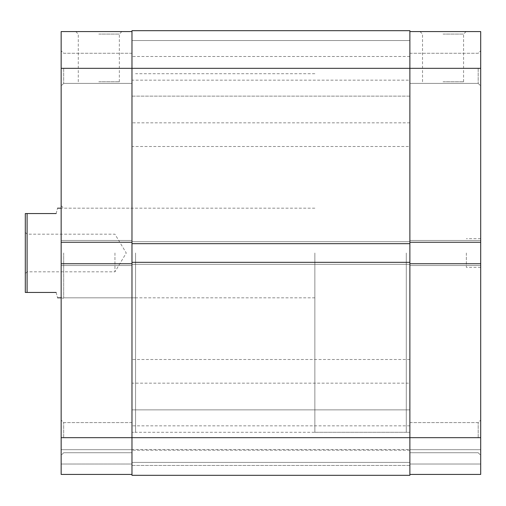 <?xml version="1.0" encoding="UTF-8"?>
<svg xmlns="http://www.w3.org/2000/svg" width="506" height="506" viewBox="0 0 506 506"><rect width="100%" height="100%" fill="white"/><g stroke="black" fill="none" stroke-linecap="round" stroke-linejoin="round"><path stroke-width="0.38" stroke-dasharray="2.53 1.9" d="M61.156 253L61.156 300.33L61.156 253M63.667 253L63.667 297.825L63.667 253M61.156 437.671L61.156 474.426L131.977 474.426L131.977 263.759L61.156 263.759L61.156 437.671L131.977 437.671L131.977 31.574L131.977 474.426L61.156 474.426L131.977 474.426M63.667 437.671L63.667 422.611L63.667 437.671M61.156 68.329L61.156 242.241L61.156 240.451L61.156 242.241L131.977 242.241L131.977 30.676L409.879 30.676L409.879 243.677L131.977 243.677L409.879 243.677L409.879 241.704L131.977 241.704L409.879 241.704L409.879 243.677L409.879 241.704L131.977 241.704L409.879 241.704L409.879 264.296L131.977 264.296L409.879 264.296L409.879 262.323L131.977 262.323L409.879 262.323L409.879 264.296L131.977 264.296L409.879 264.296L409.879 262.323L409.879 452.731L409.879 68.329L480.7 68.329L480.7 242.241L409.879 242.241L409.879 68.329L61.156 68.329L61.156 31.574L131.977 31.574M63.667 68.329L63.667 83.389L63.667 68.329M98.809 31.574L121.851 31.574L98.809 31.574M98.809 34.085L119.34 34.085L98.809 34.085M98.809 81.776L119.34 81.776L98.809 81.776M135.564 253L135.564 432.288L135.564 253M131.977 253L131.977 432.288L131.977 253M131.977 242.241L131.977 265.549L131.977 263.759L61.156 263.759L61.156 265.549L61.156 240.451L61.156 242.241L131.977 242.241L61.156 242.241M61.156 464.027L61.156 449.682L61.156 464.027L131.977 464.027L61.156 464.027M131.977 449.682L61.156 449.682L131.977 449.682M131.977 240.451L61.156 240.451L131.977 240.451M131.977 265.549L61.156 265.549L131.977 265.549M131.977 263.759L61.156 263.759M478.189 68.329L478.189 83.389L478.189 68.329M480.7 437.671L480.7 455.242L480.7 420.1L480.7 437.671L480.7 420.1L480.7 437.671L409.879 437.671L409.879 263.759L480.7 263.759L480.7 474.426L480.7 464.027L480.7 474.426L409.879 474.426L480.7 474.426L409.879 474.426L409.879 437.671L409.879 474.426M478.189 437.671L478.189 422.611L478.189 437.671M443.047 31.574L466.089 31.574L443.047 31.574M443.047 34.085L463.578 34.085L443.047 34.085M443.047 81.776L463.578 81.776L443.047 81.776M466.355 253L466.355 267.345L466.355 253M480.7 253L480.7 267.345L480.7 253M409.879 253L409.879 432.288L409.879 253M406.293 253L406.293 432.288L406.293 253M409.879 242.241L409.879 265.549L409.879 263.759L480.7 263.759L480.7 265.549L480.7 240.451L480.7 242.241L480.7 240.451L480.7 242.241L409.879 242.241L480.7 242.241M480.7 68.329L480.7 31.574L409.879 31.574M480.7 449.682L480.7 464.027L480.7 449.682L409.879 449.682L480.7 449.682M409.879 464.027L480.7 464.027L409.879 464.027M409.879 240.451L480.7 240.451L409.879 240.451M409.879 265.549L480.7 265.549L409.879 265.549M409.879 263.759L480.7 263.759M25.3 253L25.3 292.443L27.09 292.443L27.09 213.557L25.3 213.557L25.3 253M114.944 253L114.944 271.823L114.944 253M314.858 253L314.858 432.288L314.858 253M56.141 213.557C58.032 206.448 58.032 206.448 56.141 213.557L27.09 213.557M56.141 292.443C58.032 299.552 58.032 299.552 56.141 292.443L27.09 292.443M27.09 253L27.09 234.177L27.09 253M409.879 383.168L409.879 359.5L409.879 383.168L131.977 383.168L131.977 359.5L131.977 383.168M409.879 359.5L131.977 359.5M409.879 449.505L409.879 425.837L409.879 449.505L131.977 449.505L131.977 425.837L131.977 449.505M409.879 425.837L131.977 425.837M409.879 146.5L409.879 122.831L409.879 146.5L131.977 146.5L131.977 122.831L131.977 146.5M409.879 122.831L131.977 122.831M409.879 80.163L409.879 56.495L409.879 80.163L131.977 80.163L131.977 56.495L131.977 80.163M409.879 56.495L131.977 56.495M409.879 96.121L131.977 96.121L131.977 40.537L131.977 96.121L131.977 40.537L131.977 96.121L409.879 96.121L409.879 40.537L131.977 40.537L409.879 40.537L409.879 96.121M409.879 465.463L131.977 465.463L131.977 409.879L131.977 465.463L131.977 409.879L131.977 465.463L409.879 465.463L409.879 409.879L131.977 409.879L409.879 409.879L409.879 465.463M314.858 432.288L409.879 432.288L409.879 73.712L409.879 432.288L131.977 432.288L131.977 73.712L131.977 432.288L135.564 432.288M314.858 73.712L135.564 73.712M409.879 475.324L131.977 475.324L131.977 462.414L131.977 475.324L409.879 475.324L409.879 462.414L131.977 462.414L131.977 450.22L131.977 462.414L409.879 462.414L409.879 475.324L131.977 475.324L131.977 437.671L409.879 437.671L409.879 475.324M409.879 450.22L131.977 450.22L409.879 450.22L409.879 462.414L131.977 462.414L409.879 462.414L409.879 450.22M409.879 262.323L131.977 262.323M409.879 243.677L131.977 243.677M135.564 297.825L63.667 297.825L61.156 300.33M63.667 452.731L61.156 455.242L63.667 452.731L131.977 452.731L63.667 452.731M63.667 83.389L61.156 85.9L63.667 83.389L131.977 83.389L63.667 83.389M119.34 81.776L119.34 34.085L121.851 31.574M61.156 205.67L63.667 208.175L135.564 208.175M78.278 81.776L78.278 34.085L75.773 31.574M131.977 53.269L63.667 53.269L61.156 50.758L63.667 53.269L131.977 53.269M131.977 422.611L63.667 422.611L61.156 420.1L63.667 422.611L131.977 422.611M478.189 83.389L480.7 85.9L478.189 83.389L409.879 83.389L478.189 83.389M478.189 452.731L480.7 455.242L478.189 452.731L409.879 452.731L478.189 452.731M422.523 81.776L422.523 34.085L420.012 31.574M480.7 267.345L466.355 267.345M480.7 238.655L466.355 238.655M463.578 81.776L463.578 34.085L466.089 31.574M409.879 53.269L478.189 53.269L480.7 50.758L478.189 53.269L409.879 53.269M409.879 422.611L478.189 422.611L480.7 420.1L478.189 422.611L409.879 422.611M25.3 232.38L27.09 234.177L114.944 234.177L126.26 253L114.944 271.823L27.09 271.823L25.3 273.62M314.858 208.175L61.156 208.175M314.858 297.825L61.156 297.825"/><path stroke-width="0.76" d="M131.977 474.426L61.156 474.426L61.156 437.671L131.977 437.671L131.977 475.324L409.879 475.324L409.879 243.677L131.977 243.677L131.977 68.329L61.156 68.329L61.156 242.241L131.977 242.241M61.156 242.241L61.156 437.671M61.156 68.329L61.156 31.574L131.977 31.574M131.977 263.759L61.156 263.759M409.879 263.759L480.7 263.759L480.7 474.426L409.879 474.426M409.879 31.574L480.7 31.574L480.7 242.241L409.879 242.241M480.7 263.759L480.7 242.241M56.141 213.557C58.032 206.448 58.032 206.448 56.141 213.557L27.09 213.557L27.09 292.443L25.3 292.443L25.3 213.557L27.09 213.557M56.141 292.443C58.032 299.552 58.032 299.552 56.141 292.443L27.09 292.443M131.977 68.329L131.977 30.676L409.879 30.676L409.879 68.329L131.977 68.329M409.879 243.677L409.879 68.329L480.7 68.329M409.879 262.323L131.977 262.323L131.977 243.677M480.7 437.671L131.977 437.671L131.977 262.323M61.156 208.175L57.57 208.175M61.156 297.825L57.57 297.825"/></g></svg>
